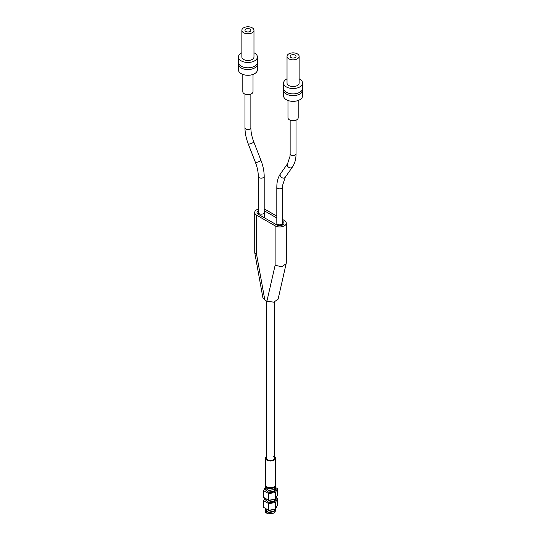 <?xml version="1.0" encoding="UTF-8"?>
<svg xmlns="http://www.w3.org/2000/svg" width="541" height="541" viewBox="0 0 541 541"><rect width="100%" height="100%" fill="white"/><g stroke="black" fill="none" stroke-linecap="round" stroke-linejoin="round"><path stroke-width="0.81" d="M286.29 223.169L286.29 263.048L278.108 299.146L273.814 302.169L266.909 301.215L264.84 300.025L262.872 297.651L254.737 252.667L254.71 212.485A6.539 3.78 0 0 0 256.623 215.156L275.126 225.84A6.539 3.78 0 0 0 282.253 226.659A6.539 3.78 0 0 0 286.29 223.169A6.539 3.78 0 0 0 284.377 220.498L282.693 219.524M286.223 263.65L281.8 266.747L275.126 265.286L266.909 301.215M276.809 216.123L265.874 209.813A6.539 3.78 0 0 0 264.191 209.11M258.307 209.11A6.539 3.78 0 0 0 254.71 212.485M258.307 210.713A4.254 2.455 0 0 0 256.995 212.485A4.254 2.455 0 0 0 258.24 214.222L276.742 224.9A4.254 2.455 0 0 0 281.381 225.435A4.254 2.455 0 0 0 284.005 223.169A4.254 2.455 0 0 0 282.76 221.431L282.693 221.397M264.258 217.692L264.258 210.747L276.809 217.996M264.84 300.025L256.623 254.601L254.737 252.667M267.727 459.796A3.922 2.265 0 0 0 272.001 460.283A3.922 2.265 0 0 0 274.422 458.193A3.922 2.265 180 0 1 272.001 460.283A3.922 2.265 180 0 1 267.727 459.796A3.922 2.265 180 0 1 266.578 458.193A3.922 2.265 0 0 0 267.727 459.796M276.809 223.169A2.942 1.697 0 0 0 278.622 224.738A2.942 1.697 0 0 0 281.834 224.366A2.942 1.697 0 0 0 282.693 223.169L282.693 187.112A2.942 1.697 0 0 1 281.834 188.315A2.942 1.697 0 0 1 278.622 188.681A2.942 1.697 0 0 1 276.809 187.112L276.809 223.169M263.332 213.688A2.942 1.697 0 0 0 264.191 212.485L264.191 176.427A2.942 1.697 0 0 1 263.332 177.631A2.942 1.697 0 0 1 260.12 178.003A2.942 1.697 0 0 1 258.307 176.427L258.307 212.485A2.942 1.697 0 0 0 260.12 214.053A2.942 1.697 0 0 0 263.332 213.688M298.186 100.498L298.186 117.782A5.106 2.948 180 0 1 296.691 119.865A5.106 2.948 180 0 1 291.132 120.501A5.106 2.948 180 0 1 287.981 117.782L287.981 100.498M302.568 90.164L302.568 95.879A9.488 5.478 180 0 1 296.711 100.937A9.488 5.478 180 0 1 286.372 99.754A9.488 5.478 180 0 1 283.599 95.879L283.599 90.164A9.488 5.478 0 0 0 286.372 94.039A9.488 5.478 0 0 0 296.711 95.223A9.488 5.478 0 0 0 302.568 90.164A9.488 5.478 0 0 0 302.446 89.285M283.721 89.285A9.488 5.478 0 0 0 283.599 90.164M302.568 83.057L302.568 88.399A9.488 5.478 180 0 1 296.711 93.465A9.488 5.478 180 0 1 286.372 92.274A9.488 5.478 180 0 1 283.599 88.399L283.599 83.057A9.488 5.478 0 0 0 286.372 86.932A9.488 5.478 0 0 0 296.711 88.122A9.488 5.478 0 0 0 302.568 83.057A9.488 5.478 0 0 0 299.788 79.189A9.488 5.478 0 0 0 299.132 78.844M287.028 78.844A9.488 5.478 0 0 0 283.599 83.057M299.132 56.352L299.132 83.057A6.052 3.496 180 0 1 295.4 86.29A6.052 3.496 180 0 1 288.806 85.532A6.052 3.496 180 0 1 287.028 83.057L287.028 56.352A6.052 3.496 0 0 0 288.806 58.82A6.052 3.496 0 0 0 295.4 59.578A6.052 3.496 0 0 0 299.132 56.352A6.052 3.496 0 0 0 297.361 53.884A6.052 3.496 0 0 0 290.767 53.126A6.052 3.496 0 0 0 287.028 56.352M295.163 55.148A2.942 1.697 180 0 1 296.028 56.352A2.942 1.697 180 0 1 294.209 57.921A2.942 1.697 180 0 1 290.997 57.556A2.942 1.697 180 0 1 290.138 56.352A2.942 1.697 180 0 1 291.957 54.783A2.942 1.697 180 0 1 295.163 55.148M253.019 74.421L253.019 91.706A5.106 2.948 180 0 1 251.524 93.789A5.106 2.948 180 0 1 245.966 94.425A5.106 2.948 180 0 1 242.814 91.706L242.814 74.421M257.401 64.088L257.401 69.803A9.488 5.478 180 0 1 251.551 74.868A9.488 5.478 180 0 1 241.212 73.677A9.488 5.478 180 0 1 238.432 69.803L238.432 64.088A9.488 5.478 0 0 0 241.212 67.963A9.488 5.478 0 0 0 251.551 69.147A9.488 5.478 0 0 0 257.401 64.088A9.488 5.478 0 0 0 257.279 63.209M238.554 63.209A9.488 5.478 0 0 0 238.432 64.088M257.401 56.988L257.401 62.323A9.488 5.478 180 0 1 251.551 67.388A9.488 5.478 180 0 1 241.212 66.198A9.488 5.478 180 0 1 238.432 62.323L238.432 56.988A9.488 5.478 0 0 0 241.212 60.856A9.488 5.478 0 0 0 251.551 62.046A9.488 5.478 0 0 0 257.401 56.988A9.488 5.478 0 0 0 254.628 53.113A9.488 5.478 0 0 0 253.972 52.768M241.868 52.768A9.488 5.478 0 0 0 238.432 56.988M253.972 30.276L253.972 56.988A6.052 3.496 180 0 1 250.233 60.213A6.052 3.496 180 0 1 243.639 59.456A6.052 3.496 180 0 1 241.868 56.988L241.868 30.276A6.052 3.496 0 0 0 243.639 32.751A6.052 3.496 0 0 0 250.233 33.508A6.052 3.496 0 0 0 253.972 30.276A6.052 3.496 0 0 0 252.194 27.807A6.052 3.496 0 0 0 245.6 27.05A6.052 3.496 0 0 0 241.868 30.276M250.003 29.079A2.942 1.697 180 0 1 250.862 30.276A2.942 1.697 180 0 1 249.043 31.845A2.942 1.697 180 0 1 245.837 31.479A2.942 1.697 180 0 1 244.972 30.276A2.942 1.697 180 0 1 246.791 28.707A2.942 1.697 180 0 1 250.003 29.079M266.578 456.489A4.91 2.833 0 0 0 265.59 458.193L265.59 484.898A4.91 2.833 0 0 0 267.031 486.9A4.91 2.833 0 0 0 272.38 487.515A4.91 2.833 0 0 0 275.41 484.898L275.41 458.193A4.91 2.833 0 0 0 274.422 456.489M265.59 458.193A4.91 2.833 0 0 0 267.031 460.195A4.91 2.833 0 0 0 272.38 460.81A4.91 2.833 0 0 0 275.41 458.193M273.273 456.59A3.922 2.265 180 0 1 274.422 458.193L274.422 302.034M275.41 484.303L275.748 485.473L274.213 487.826L268.492 488.793L265.252 486.312L265.638 485.27M265.252 486.345L268.498 488.861L274.213 487.894L275.748 485.473M265.252 488.009L268.492 490.531L274.213 489.564L275.748 487.177M275.592 486.345L275.748 487.143L274.213 489.497L268.498 490.464L265.252 487.982L265.475 487.177M275.592 488.009L275.748 488.814L274.213 491.167L268.492 492.134L265.252 489.646M265.252 489.713L268.478 492.202L274.213 491.228L275.748 488.848M274.415 499.37L268.769 500.526L265.286 498.308M265.273 498.302L268.708 500.581L274.53 499.35M265.252 499.728L268.492 502.217L274.213 501.243L275.748 498.863M275.741 498.694L274.213 501.182L268.498 502.149L265.252 499.661M274.415 509.385L268.769 510.542L265.286 508.324M265.273 508.317L268.694 510.596L274.53 509.365M275.741 508.709L274.213 511.198L268.492 512.165L265.252 509.676L265.475 508.878M265.252 509.71L265.597 510.731C267.815 512.692 270.683 512.868 274.213 511.259L275.748 508.878M265.252 511.38L268.492 513.903L274.213 512.929L275.748 510.548M275.592 509.71L275.748 510.515L274.213 512.861C270.683 514.471 267.815 514.295 265.597 512.334L265.475 510.548M265.381 486.981L263.656 490.694L263.656 497.368L268.667 500.256L275.504 499.201L277.344 495.252L277.344 488.577L275.707 487.63M265.59 489.632A4.91 2.833 180 0 1 265.672 489.125M275.301 490.214A4.91 2.833 180 0 1 268.282 492.161M263.656 490.694L268.667 493.581L275.504 492.526L277.344 488.577M275.504 499.201L275.504 492.526M268.667 500.256L268.667 493.581M264.88 498.072L263.656 500.709L268.667 503.597L275.504 502.542L277.344 498.592L276.12 497.882M268.282 502.176A4.91 2.833 0 0 0 275.301 500.229M263.656 500.709L263.656 507.384L268.667 510.271L275.504 509.216L277.344 505.267L277.344 498.592M275.504 509.216L275.504 502.542M268.667 510.271L268.667 503.597M275.126 225.84L275.126 265.286M256.623 254.601L256.623 215.156M282.76 224.9L282.76 221.431M276.809 187.112L276.884 184.86C277.181 180.545 278.365 176.873 280.441 173.857A2.942 2.32 35.1 0 0 281.117 177.123A2.942 2.32 35.1 0 0 284.654 177.793A2.942 2.32 35.1 0 0 285.256 177.238L282.808 184.684L282.693 187.112M280.441 173.857L287.575 163.707A2.942 2.32 35.1 0 0 288.252 166.973A2.942 2.32 35.1 0 0 291.788 167.642A2.942 2.32 35.1 0 0 292.39 167.095L285.256 177.238M287.575 163.707L290.023 156.268L290.138 153.833A2.942 1.697 0 0 0 291.957 155.402A2.942 1.697 0 0 0 295.163 155.037A2.942 1.697 0 0 0 296.028 153.833C296.035 159.101 294.825 163.524 292.39 167.095M258.307 176.427C258.294 172.065 257.327 167.372 255.406 162.354A2.942 0.622 -21.2 0 0 257.11 162.286A2.942 0.622 -21.2 0 0 259.95 161.123A2.942 0.622 -21.2 0 0 260.897 160.224C263.068 165.85 264.164 171.254 264.191 176.427M255.406 162.354L248.272 143.967A2.942 0.622 -21.2 0 0 249.976 143.899A2.942 0.622 -21.2 0 0 252.823 142.743A2.942 0.622 -21.2 0 0 253.763 141.837L260.897 160.224M248.272 143.967C246.101 138.34 244.999 132.937 244.972 127.757A2.942 1.697 0 0 0 246.791 129.333A2.942 1.697 0 0 0 250.003 128.961A2.942 1.697 0 0 0 250.862 127.757C250.875 132.126 251.835 136.819 253.763 141.837M266.625 511.59L265.597 512.334M266.578 458.193L266.578 301.026M290.138 153.833L290.138 120.183M296.028 153.833L296.028 120.183M250.862 127.757L250.862 94.114M244.972 127.757L244.972 94.114"/></g></svg>

